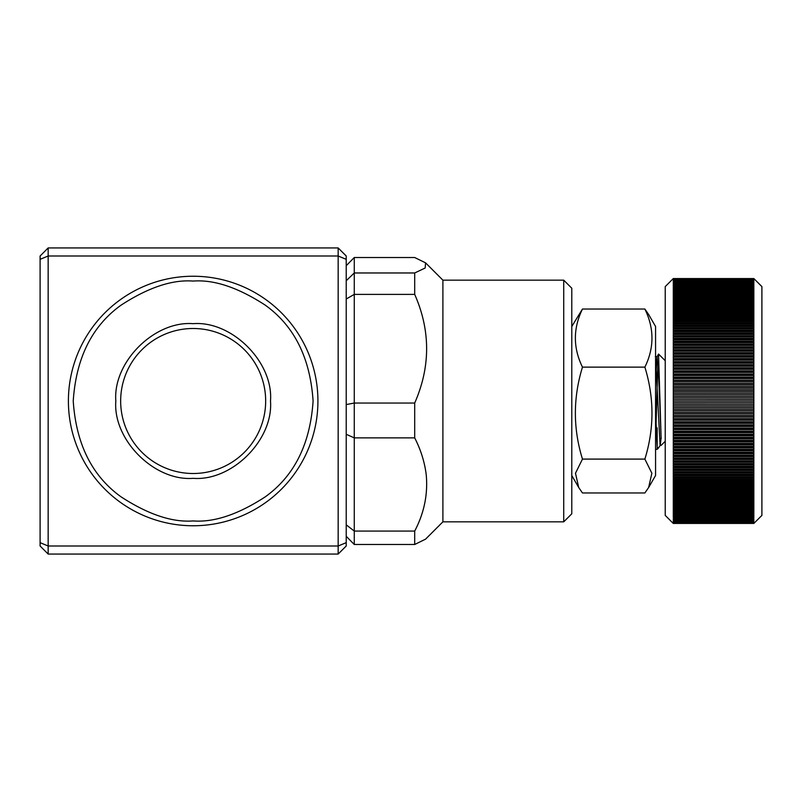 <?xml version="1.0" encoding="UTF-8"?>
<svg xmlns="http://www.w3.org/2000/svg" width="802" height="802" viewBox="0 0 802 802"><rect width="100%" height="100%" fill="white"/><g stroke="black" fill="none" stroke-linecap="round" stroke-linejoin="round"><path stroke-width="1.2" d="M346.223 542.663L338.163 546.002L338.163 554.062L346.223 546.002L346.223 255.998L338.163 247.938L48.16 247.938L48.16 255.998L338.163 255.998L338.163 546.002L48.16 546.002L48.16 255.998L40.1 259.337L40.1 255.998L48.16 247.938M338.163 247.938L338.163 255.998L346.223 259.337M338.163 554.062L48.16 554.062L40.1 546.002L40.1 259.337M48.16 554.062L48.16 546.002L40.1 542.663M193.162 525.761A124.761 124.761 0 0 1 68.401 401A124.761 124.761 0 0 1 193.162 276.239A124.761 124.761 0 0 1 317.923 401A124.761 124.761 0 0 1 193.162 525.761M193.162 473.501A72.501 72.501 0 0 1 120.661 401A72.501 72.501 0 0 1 193.162 328.499A72.501 72.501 0 0 1 265.662 401A72.501 72.501 0 0 1 193.162 473.501M193.162 478.333C154.375 481.39 112.761 439.787 115.829 401C112.761 362.223 154.365 320.599 193.162 323.667C231.938 320.61 273.552 362.213 270.495 401C273.552 439.777 231.948 481.4 193.162 478.333M657.179 427.857L657.179 447.245L655.565 411.947M657.179 449.331L657.179 447.245L658.402 448.107L657.179 449.331L655.565 449.331M656.006 425.541L657.931 361.752M655.565 378.925L657.079 356.75L658.542 354.033L661.129 438.624M655.565 357.121L660.076 445.28L661.149 445.361L665.229 441.28M658.402 448.107L660.246 445.321L661.109 437.752M657.089 356.74L658.693 376.318L661.159 438.614M442.894 280.159L442.894 521.841L563.726 521.841L563.726 280.159L442.894 280.159L425.581 262.855L425.17 268.008L414.694 272.971L414.694 294.384C430.594 330.534 430.594 366.755 414.694 403.045L414.694 437.872C420.709 449.601 424.539 461.762 426.183 474.353C428.088 493.902 424.258 512.809 414.694 531.074L414.694 544.488L425.581 539.144L442.894 521.841M563.726 521.841L571.786 513.781L571.786 288.219L563.726 280.159M414.694 272.971L354.273 272.971L354.273 257.512L414.694 257.512L425.581 262.855M414.694 437.872L354.273 437.872L354.273 531.074L414.694 531.074M414.694 403.045L354.273 403.045L354.273 437.872L346.223 434.293M414.694 294.384L354.273 294.384L354.273 403.045L346.223 404.569M346.223 280.74L354.273 272.971L354.273 294.384L346.223 299.016M414.694 544.488L354.273 544.488L346.223 536.287M346.223 524.839L354.273 531.074L354.273 544.488M354.273 257.512L346.223 265.713M582.463 459.095L644.878 459.095L651.866 473.23L648.638 487.496L644.878 492.959L582.463 492.959L578.703 487.496L575.485 473.23L582.463 459.095C573.019 428.519 573.019 397.862 582.463 367.136C573.019 347.817 573.019 328.449 582.463 309.041L571.786 326.484M648.648 487.496L655.565 475.516L655.565 326.484L648.648 314.504M582.463 367.136L644.878 367.136C654.322 347.817 654.322 328.449 644.878 309.041L648.638 314.504M582.463 309.041L644.878 309.041M644.878 459.095C654.322 428.519 654.322 397.862 644.878 367.136M753.84 366.233L673.289 366.233L673.289 278.555L665.229 286.605L665.229 515.395L673.289 523.445L753.84 523.445L761.9 515.395L761.9 286.605L753.84 278.555L753.84 369.321L673.289 369.321L673.289 367.767L753.84 367.767M753.84 518.854L673.289 519.275L753.84 518.854L673.289 518.413L753.84 517.942L673.289 517.46L673.289 516.949L753.84 516.949L753.84 516.428L673.289 516.428L673.289 515.876L753.84 515.876L753.84 515.315L673.289 515.315L673.289 514.734L753.84 514.734L753.84 514.132L673.289 514.132L673.289 513.511L753.84 513.511L753.84 512.869L673.289 512.869L673.289 512.197L753.84 512.197L753.84 511.526L673.289 511.526L673.289 510.824L753.84 510.824L753.84 510.112L673.289 510.112L673.289 509.37L753.84 509.37L753.84 508.618L673.289 508.618L673.289 507.836L753.84 507.836L753.84 507.044L673.289 507.044L673.289 506.232L753.84 506.232L753.84 505.41L673.289 505.41L673.289 504.558L753.84 504.558L753.84 503.696L673.289 503.696L673.289 502.814L753.84 502.814L753.84 501.922L673.289 501.922L673.289 500.999L753.84 500.999L753.84 500.067L673.289 500.067L673.289 499.115L753.84 499.115L753.84 498.152L673.289 498.152L673.289 497.16L753.84 497.16L753.84 496.167L673.289 496.167L673.289 495.145L753.84 495.145L753.84 494.122L673.289 494.122L673.289 493.06L753.84 493.06L753.84 492.007L673.289 492.007L673.289 490.914L753.84 490.914L753.84 489.832L673.289 489.832L673.289 488.709L753.84 488.709L753.84 487.596L673.289 487.596L673.289 486.443L753.84 486.443L753.84 485.3L673.289 485.3L673.289 484.117L753.84 484.117L753.84 482.944L673.289 482.944L673.289 481.741L753.84 481.741L753.84 480.528L673.289 480.528L673.289 479.305L753.84 479.305L753.84 478.072L673.289 478.072L673.289 476.809L753.84 476.809L753.84 475.556L673.289 475.556L673.289 474.263L753.84 474.263L753.84 472.979L673.289 472.979L673.289 471.676L753.84 471.676L753.84 470.363L673.289 470.363L673.289 469.03L753.84 469.03L753.84 467.696L673.289 467.696L673.289 466.343L753.84 466.343L753.84 464.99L673.289 464.99L673.289 463.606L753.84 463.606L753.84 462.233L673.289 462.233L673.289 460.829L753.84 460.829L753.84 459.436L673.289 459.436L673.289 458.012L753.84 458.012L753.84 456.599L673.289 456.599L673.289 455.165L753.84 455.165L753.84 453.721L673.289 453.721L673.289 452.268L753.84 452.268L753.84 450.814L673.289 450.814L673.289 449.341L753.84 449.341L753.84 447.867L673.289 447.867L673.289 446.373L753.84 446.373L753.84 444.889L673.289 444.889L673.289 443.386L753.84 443.386L753.84 441.882L673.289 441.882L673.289 440.358L753.84 440.358L753.84 438.854L673.289 438.854L673.289 437.311L753.84 437.311L753.84 435.787L673.289 435.787L673.289 434.243L753.84 434.243L753.84 432.699L673.289 432.699L673.289 431.145L753.84 431.145L753.84 429.601L673.289 429.601L673.289 428.027L753.84 428.027L753.84 426.474L673.289 426.474L673.289 424.89L753.84 424.89L753.84 423.326L673.289 423.326L673.289 421.742L753.84 421.742L753.84 420.168L673.289 420.168L673.289 418.574L753.84 418.574L753.84 416.99L673.289 416.99L673.289 415.396L753.84 415.396L753.84 413.812L673.289 413.812L673.289 412.208L753.84 412.208L753.84 410.624L673.289 410.624L673.289 409.01L753.84 409.01L753.84 407.416L673.289 407.416L673.289 405.812L753.84 405.812L753.84 404.218L673.289 404.218L673.289 402.604L753.84 402.604L753.84 401.01L673.289 401.01L673.289 399.396L753.84 399.396L753.84 397.802L673.289 397.802L673.289 396.198L753.84 396.198L753.84 394.604L673.289 394.604L673.289 393L753.84 393L753.84 391.406L673.289 391.406L673.289 389.802L753.84 389.802L753.84 388.208L673.289 388.208L673.289 386.614L753.84 386.614L753.84 385.03L673.289 385.03L673.289 383.436L753.84 383.436L753.84 381.852L673.289 381.852L673.289 380.268L753.84 380.268L753.84 378.694L673.289 378.694L673.289 377.11L753.84 377.11L753.84 375.557L673.289 375.557L673.289 373.983L753.84 373.983L753.84 372.429L673.289 372.429L673.289 370.865L753.84 370.865L753.84 369.321M673.289 523.355L673.289 519.686L753.84 519.275M753.84 519.686L673.289 520.067M673.289 520.428L753.84 520.067M753.84 520.428L673.289 520.779M673.289 521.099L753.84 520.779M753.84 521.099L673.289 521.4M673.289 521.681L753.84 521.4M753.84 521.681L673.289 521.942M673.289 522.182L753.84 521.942M753.84 522.182L673.289 522.403M673.289 522.603L753.84 522.403M753.84 522.603L673.289 522.774M673.289 522.934L753.84 522.774M753.84 522.934L673.289 523.074M673.289 523.185L753.84 523.074M753.84 523.185L673.289 523.285M753.84 370.865L753.84 372.429M753.84 373.983L753.84 375.557M753.84 377.11L753.84 378.694M753.84 380.268L753.84 381.852M753.84 383.436L753.84 385.03M753.84 386.614L753.84 388.208M753.84 389.802L753.84 391.406M753.84 393L753.84 394.604M753.84 396.198L753.84 397.802M673.289 397.802L673.289 399.396L753.84 399.416L753.84 401.01M753.84 402.604L753.84 404.218L673.289 404.188L673.289 405.812M753.84 405.812L753.84 407.416M753.84 409.01L753.84 410.624M753.84 412.208L753.84 413.812M753.84 415.396L753.84 416.99M753.84 418.574L753.84 420.168M753.84 421.742L753.84 423.326M753.84 424.89L753.84 426.474M753.84 428.027L753.84 429.601M753.84 431.145L753.84 432.699M753.84 434.243L753.84 435.787M753.84 437.311L753.84 438.854M753.84 440.358L753.84 441.882M753.84 443.386L753.84 444.889M753.84 446.373L753.84 447.867M753.84 449.341L753.84 450.814M753.84 452.268L753.84 453.721M753.84 455.165L753.84 456.599M753.84 458.012L753.84 459.436M753.84 460.829L753.84 462.233M753.84 463.606L753.84 464.99M753.84 466.343L753.84 467.696M753.84 469.03L753.84 470.363M753.84 471.676L753.84 472.979M753.84 474.263L753.84 475.556M753.84 476.809L753.84 478.072M753.84 479.305L753.84 480.528M753.84 481.741L753.84 482.944M753.84 484.117L753.84 485.3M753.84 486.443L753.84 487.596M753.84 488.709L753.84 489.832M753.84 490.914L753.84 492.007M753.84 493.06L753.84 494.122M753.84 495.145L753.84 496.167M753.84 497.16L753.84 498.152M753.84 499.115L753.84 500.067M753.84 500.999L753.84 501.922M753.84 502.814L753.84 503.696M753.84 504.558L753.84 505.41M753.84 506.232L753.84 507.044M753.84 507.836L753.84 508.618M753.84 509.37L753.84 510.112M753.84 510.824L753.84 511.526M753.84 512.197L753.84 512.869M753.84 513.511L753.84 514.132M753.84 514.734L753.84 515.315M753.84 515.876L753.84 516.428M753.84 516.949L753.84 517.46M753.84 523.405L673.289 523.405M673.289 516.949L673.289 516.428M673.289 515.876L673.289 515.315M673.289 514.734L673.289 514.132M673.289 513.511L673.289 512.869M673.289 512.197L673.289 511.526M673.289 510.824L673.289 510.112M673.289 509.37L673.289 508.618M673.289 507.836L673.289 507.044M673.289 506.232L673.289 505.41M673.289 278.555L753.84 278.555L673.289 278.565M673.289 504.558L673.289 503.696M673.289 278.595L753.84 278.595M673.289 502.814L673.289 501.922M673.289 278.645L753.84 278.645M673.289 278.725L753.84 278.725M673.289 500.999L673.289 500.067M673.289 278.815L753.84 278.815M673.289 278.926L753.84 278.926M673.289 499.115L673.289 498.152M673.289 279.066L753.84 279.066M673.289 279.226L753.84 279.226M673.289 497.16L673.289 496.167M673.289 279.397L753.84 279.397M673.289 279.597L753.84 279.597M673.289 495.145L673.289 494.122M673.289 279.818L753.84 279.818M673.289 280.058L753.84 280.058M673.289 493.06L673.289 492.007M673.289 280.319L753.84 280.319M673.289 280.6L753.84 280.6M673.289 490.914L673.289 489.832M673.289 280.9L753.84 280.9M673.289 281.231L753.84 281.231M673.289 488.709L673.289 487.596M673.289 281.572L753.84 281.572M673.289 281.933L753.84 281.933M673.289 486.443L673.289 485.3M673.289 282.324L753.84 282.324M753.84 484.157L673.289 484.157M673.289 282.725L753.84 282.725M673.289 484.117L673.289 482.944M673.289 283.146L753.84 283.146M753.84 481.842L673.289 481.842M673.289 283.597L753.84 283.597M673.289 481.741L673.289 480.528M673.289 284.058L753.84 284.058M753.84 479.466L673.289 479.466M673.289 284.55L753.84 284.55M673.289 479.305L673.289 478.072M673.289 285.051L753.84 285.051M753.84 477.03L673.289 477.03M673.289 285.582L753.84 285.582M673.289 476.809L673.289 475.556M673.289 286.124L753.84 286.124M753.84 474.553L673.289 474.553M673.289 286.685L753.84 286.685M673.289 474.263L673.289 472.979M673.289 287.266L753.84 287.266M753.84 472.017L673.289 472.017M673.289 287.878L753.84 287.878M673.289 471.676L673.289 470.363M673.289 288.499L753.84 288.499M753.84 469.431L673.289 469.431M673.289 289.141L753.84 289.141M673.289 469.03L673.289 467.696M673.289 289.803L753.84 289.803M753.84 466.804L673.289 466.804M673.289 290.484L753.84 290.484M673.289 466.343L673.289 464.99M673.289 291.176L753.84 291.176M753.84 464.127L673.289 464.127M673.289 291.908L753.84 291.908M673.289 463.606L673.289 462.233M673.289 292.64L753.84 292.64M753.84 461.411L673.289 461.411M673.289 293.392L753.84 293.392M673.289 460.829L673.289 459.436M673.289 294.164L753.84 294.164M753.84 458.654L673.289 458.654M673.289 294.966L753.84 294.966M673.289 458.012L673.289 456.599M673.289 295.768L753.84 295.768M753.84 455.857L673.289 455.857M673.289 296.6L753.84 296.6M673.289 455.165L673.289 453.721M673.289 297.442L753.84 297.442M753.84 453.02L673.289 453.02M673.289 298.314L753.84 298.314M673.289 452.268L673.289 450.814M673.289 299.186L753.84 299.186M753.84 450.153L673.289 450.153M673.289 300.098L753.84 300.098M673.289 449.341L673.289 447.867M673.289 301.011L753.84 301.011M753.84 447.245L673.289 447.245M673.289 301.943L753.84 301.943M673.289 446.373L673.289 444.889M673.289 302.885L753.84 302.885M753.84 444.308L673.289 444.308M673.289 303.858L753.84 303.858M673.289 443.386L673.289 441.882M673.289 304.84L753.84 304.84M753.84 441.341L673.289 441.341M673.289 305.843L753.84 305.843M673.289 440.358L673.289 438.854M673.289 306.855L753.84 306.855M753.84 438.343L673.289 438.343M673.289 307.898L753.84 307.898M673.289 437.311L673.289 435.787M673.289 308.94L753.84 308.94M753.84 435.326L673.289 435.326M673.289 310.013L753.84 310.013M673.289 434.243L673.289 432.699M673.289 311.086L753.84 311.086M753.84 432.288L673.289 432.288M673.289 312.189L753.84 312.189M673.289 431.145L673.289 429.601M673.289 313.291L753.84 313.291M753.84 429.22L673.289 429.22M673.289 314.424L753.84 314.424M673.289 428.027L673.289 426.474M673.289 315.557L753.84 315.557M753.84 426.133L673.289 426.133M753.84 316.71L673.289 316.71M673.289 316.72L753.84 316.72M673.289 424.89L673.289 423.326M673.289 317.883L753.84 317.883M753.84 423.035L673.289 423.035M753.84 319.006L673.289 319.006M673.289 319.076L753.84 319.076M673.289 421.742L673.289 420.168M673.289 320.269L753.84 320.269M753.84 419.917L673.289 419.917M753.84 321.351L673.289 321.351M673.289 321.482L753.84 321.482M673.289 418.574L673.289 416.99M673.289 322.705L753.84 322.705M753.84 416.789L673.289 416.789M753.84 323.757L673.289 323.757M673.289 323.948L753.84 323.948M673.289 415.396L673.289 413.812M673.289 325.191L753.84 325.191M753.84 413.652L673.289 413.652M753.84 326.213L673.289 326.213M673.289 326.464L753.84 326.464M673.289 412.208L673.289 410.624M673.289 327.737L753.84 327.737M753.84 410.504L673.289 410.504M753.84 328.72L673.289 328.72M673.289 329.041L753.84 329.041M673.289 409.01L673.289 407.416M673.289 330.334L753.84 330.334M753.84 407.346L673.289 407.346M753.84 331.276L673.289 331.276M673.289 331.657L753.84 331.657M673.289 332.97L753.84 332.97M753.84 333.883L673.289 333.883M673.289 334.324L753.84 334.324M673.289 402.604L673.289 401.01M673.289 335.667L753.84 335.667M753.84 336.539L673.289 336.539M673.289 337.03L753.84 337.03M673.289 338.394L753.84 338.394M753.84 339.236L673.289 339.236M753.84 396.248L673.289 396.248M673.289 339.787L753.84 339.787M673.289 396.198L673.289 394.604M673.289 341.171L753.84 341.171M753.84 341.973L673.289 341.973M753.84 393.09L673.289 393.09M673.289 342.584L753.84 342.584M673.289 393L673.289 391.406M673.289 343.988L753.84 343.988M753.84 344.75L673.289 344.75M753.84 389.942L673.289 389.942M673.289 345.421L753.84 345.421M673.289 389.802L673.289 388.208M673.289 346.845L753.84 346.845M753.84 347.567L673.289 347.567M753.84 386.795L673.289 386.795M673.289 348.299L753.84 348.299M673.289 386.614L673.289 385.03M673.289 349.742L753.84 349.742M753.84 350.424L673.289 350.424M753.84 383.657L673.289 383.657M673.289 351.206L753.84 351.206M673.289 383.436L673.289 381.852M673.289 352.669L753.84 352.669M753.84 353.311L673.289 353.311M753.84 380.539L673.289 380.539M673.289 354.153L753.84 354.153M673.289 380.268L673.289 378.694M673.289 355.627L753.84 355.627M753.84 356.238L673.289 356.238M753.84 377.431L673.289 377.431M673.289 357.131L753.84 357.131M673.289 377.11L673.289 375.557M673.289 358.624L753.84 358.624M753.84 359.186L673.289 359.186M753.84 374.333L673.289 374.333M673.289 360.138L753.84 360.138M673.289 373.983L673.289 372.429M673.289 361.642L753.84 361.642M753.84 362.163L673.289 362.163M753.84 371.256L673.289 371.256M673.289 363.176L753.84 363.176M673.289 370.865L673.289 369.321M673.289 364.689L753.84 364.689M753.84 365.171L673.289 365.171M753.84 368.208L673.289 368.208M673.289 366.233L673.289 367.767M193.162 520.929C172.32 522.533 148.33 514.533 121.202 496.939C92.1 476.117 76.11 444.138 73.233 401C76.11 357.862 92.1 325.883 121.202 305.061C148.33 287.467 172.32 279.467 193.162 281.071C214.004 279.467 237.993 287.467 265.121 305.061C294.224 325.883 310.214 357.862 313.091 401C310.214 444.138 294.224 476.117 265.121 496.939C237.993 514.533 214.004 522.533 193.162 520.929M665.229 360.72L658.542 354.033M657.179 356.649L655.344 356.619M571.786 475.516L578.703 487.496"/></g></svg>
